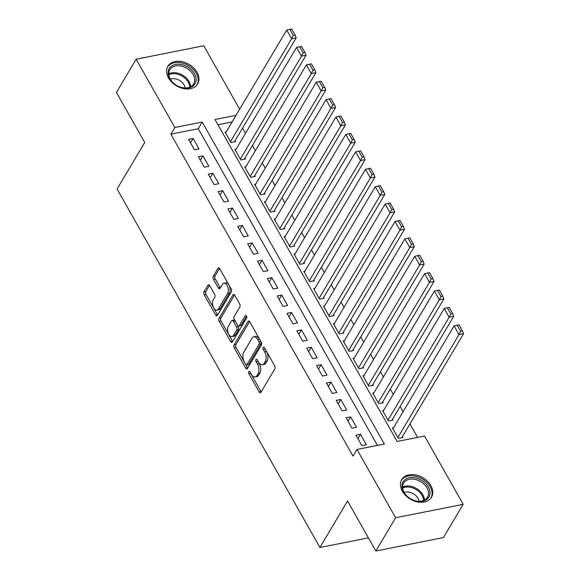 <?xml version="1.0" encoding="UTF-8"?>
<svg xmlns="http://www.w3.org/2000/svg" width="580" height="580" viewBox="0 0 580 580"><rect width="100%" height="100%" fill="white"/><g stroke="black" fill="none" stroke-linecap="round" stroke-linejoin="round"><path stroke-width="0.87" d="M248.762 371.678A1.522 0.834 -101.2 0 0 248.893 373.781L259.166 391.935A2.182 1.189 -101.2 0 0 260.362 392.769A2.182 1.189 -101.2 0 0 260.906 392.334L274.862 368.844A2.182 1.189 -101.2 0 0 274.673 365.835L264.407 347.681A1.522 0.834 -101.2 0 0 263.567 347.101A1.522 0.834 -101.2 0 0 263.182 347.398A1.522 0.834 -101.2 0 0 263.32 349.508L264.647 351.857A6.974 3.799 -101.2 0 1 265.256 361.5L264.096 363.457A6.974 3.799 -101.2 0 1 262.363 364.834A6.974 3.799 -101.2 0 1 258.52 362.166L257.194 359.817A1.522 0.834 -101.2 0 0 256.353 359.238A1.522 0.834 -101.2 0 0 255.976 359.535A1.522 0.834 -101.2 0 0 256.106 361.644L257.433 363.993A6.974 3.799 -101.2 0 1 258.049 373.636L256.882 375.593A6.974 3.799 -101.2 0 1 255.149 376.971A6.974 3.799 -101.2 0 1 251.307 374.303L249.98 371.954A1.522 0.834 -101.2 0 0 249.139 371.374A1.522 0.834 -101.2 0 0 248.762 371.678M250.495 372.867A1.522 0.834 -101.2 0 0 250.719 373.418L260.986 391.572A2.182 1.189 -101.2 0 0 261.181 391.87M264.922 348.594A1.522 0.834 -101.2 0 0 265.147 349.145L266.474 351.494L264.647 351.857M257.708 360.731A1.522 0.834 -101.2 0 0 257.933 361.282L259.26 363.631L257.433 363.993M197.004 72.282A17.313 12.419 -149.3 0 1 197.642 83.962A17.313 12.419 -149.3 0 1 183.498 88.573A17.313 12.419 -149.3 0 1 168.519 77.945A17.313 12.419 -149.3 0 1 167.874 66.265A17.313 12.419 -149.3 0 1 182.018 61.654A17.313 12.419 -149.3 0 1 197.004 72.282M430.838 485.59A17.313 12.419 -149.3 0 1 431.484 497.263A17.313 12.419 -149.3 0 1 417.339 501.881A17.313 12.419 -149.3 0 1 402.353 491.253A17.313 12.419 -149.3 0 1 401.715 479.573A17.313 12.419 -149.3 0 1 415.86 474.962A17.313 12.419 -149.3 0 1 430.838 485.59M209.685 285.621A2.182 1.189 -101.2 0 0 208.488 284.794A2.182 1.189 -101.2 0 0 207.944 285.222L204.03 291.812A2.182 1.189 -101.2 0 0 204.218 294.821L215.622 314.983A2.182 1.189 -101.2 0 0 216.826 315.81A2.182 1.189 -101.2 0 0 217.369 315.382L231.326 291.892A2.182 1.189 -101.2 0 0 231.137 288.876L219.733 268.721A2.182 1.189 -101.2 0 0 218.53 267.887A2.182 1.189 -101.2 0 0 217.986 268.322L213.259 276.283A2.182 1.189 -101.2 0 0 213.447 279.292L218.326 287.919A2.182 1.189 -101.2 0 0 219.53 288.753A2.182 1.189 -101.2 0 0 220.074 288.325L222.415 284.374A5.829 3.175 -101.2 0 1 223.865 283.228A5.829 3.175 -101.2 0 1 227.694 286.81A5.829 3.175 -101.2 0 1 227.585 293.516L218.399 308.981A5.829 3.175 -101.2 0 1 216.949 310.126A5.829 3.175 -101.2 0 1 213.121 306.544A5.829 3.175 -101.2 0 1 213.23 299.838L214.76 297.264A2.182 1.189 -101.2 0 0 214.571 294.248L209.685 285.621M236.031 115.34L214.999 119.524L397.14 441.467L424.531 436.022L463.181 504.325L443.424 537.566L375.862 551L347.558 500.968L319.906 547.505L117.08 189.015L144.732 142.477L116.428 92.445L136.177 59.203L203.739 45.776L239.649 109.243M375.862 551L395.618 517.759L356.968 449.457L384.359 444.012L202.217 122.068L174.826 127.513L136.177 59.203M377.428 445.389L198.266 128.716L170.875 134.161L353.017 456.105L356.968 449.457M170.875 134.161L174.826 127.513M234.088 344.933A2.182 1.189 -101.2 0 0 234.276 347.949L245.681 368.104A2.182 1.189 -101.2 0 0 246.884 368.938A2.182 1.189 -101.2 0 0 247.421 368.51L261.384 345.02A2.182 1.189 -101.2 0 0 261.188 342.004L249.784 321.849A2.182 1.189 -101.2 0 0 248.588 321.015A2.182 1.189 -101.2 0 0 248.044 321.443L234.088 344.933L235.915 344.571A2.182 1.189 -101.2 0 0 236.103 347.587L247.508 367.742A2.182 1.189 -101.2 0 0 247.704 368.039M230.651 341.54L219.247 321.385A2.182 1.189 -101.2 0 1 219.059 318.376L233.015 294.879A2.182 1.189 -101.2 0 1 233.559 294.451A2.182 1.189 -101.2 0 1 234.762 295.285L239.642 303.913A2.182 1.189 -101.2 0 1 239.83 306.921L234.168 316.448A2.182 1.189 -101.2 0 0 234.356 319.464L237.597 325.184A2.182 1.189 -101.2 0 0 238.8 326.018A2.182 1.189 -101.2 0 0 239.337 325.59L245.231 315.672A1.522 0.834 -101.2 0 1 245.615 315.375A1.522 0.834 -101.2 0 1 246.616 316.31A1.522 0.834 -101.2 0 1 246.587 318.065L232.392 341.946A2.182 1.189 -101.2 0 1 231.855 342.374A2.182 1.189 -101.2 0 1 230.651 341.54L232.478 341.178L221.074 321.023L219.247 321.385M226.207 131.87L225.062 132.095L230.97 142.535L235.538 141.629L235.045 140.759M236.053 149.27L234.907 149.502L240.816 159.942L245.383 159.036L244.89 158.166M245.898 166.678L244.753 166.902L250.661 177.342L255.229 176.436L254.736 175.566M255.744 184.077L254.598 184.302L260.507 194.742L265.075 193.836L264.582 192.966M265.589 201.477L264.444 201.71L270.352 212.149L274.92 211.243L274.427 210.373M275.435 218.885L274.289 219.11L280.198 229.549L284.765 228.643L284.272 227.773M285.28 236.285L284.135 236.51L290.043 246.95L294.611 246.043L294.118 245.173M295.126 253.685L293.98 253.917L299.889 264.357L304.457 263.45L303.964 262.58M304.971 271.092L303.826 271.317L309.735 281.757L314.302 280.851L313.809 279.981M314.817 288.492L313.678 288.717L319.58 299.157L324.147 298.25L323.654 297.38M324.662 305.892L323.524 306.124L329.425 316.564L333.993 315.658L333.5 314.788M334.508 323.299L333.369 323.524L339.271 333.964L343.839 333.058L343.345 332.188M344.361 340.699L343.215 340.924L349.117 351.364L353.684 350.458L353.191 349.588M354.206 358.099L353.06 358.331L358.969 368.771L363.529 367.865L363.036 366.995M364.051 375.507L362.906 375.731L368.815 386.171L373.375 385.265L372.882 384.395M373.897 392.907L372.751 393.131L378.66 403.571L383.221 402.665L382.727 401.795M383.742 410.307L382.597 410.538L388.506 420.978L393.066 420.072L392.573 419.202M355.924 435.203L361.826 445.643L366.393 444.737L360.485 434.289L355.924 435.203M346.079 417.796L351.98 428.236L356.548 427.329L350.639 416.889L346.079 417.796M336.226 400.396L342.135 410.836L346.702 409.929L340.793 399.489L336.226 400.396M326.38 382.996L332.289 393.436L336.857 392.529L330.948 382.082L326.38 382.996M316.535 365.589L322.444 376.028L327.011 375.122L321.102 364.682L316.535 365.589M306.689 348.188L312.598 358.629L317.166 357.722L311.257 347.282L306.689 348.188M296.844 330.788L302.753 341.228L307.32 340.322L301.411 329.875L296.844 330.788M286.998 313.381L292.907 323.821L297.475 322.915L291.566 312.475L286.998 313.381M277.153 295.981L283.062 306.421L287.629 305.515L281.72 295.075L277.153 295.981M267.308 278.574L273.216 289.021L277.784 288.115L271.875 277.668L267.308 278.574M257.462 261.174L263.371 271.614L267.938 270.708L262.029 260.268L257.462 261.174M247.617 243.774L253.525 254.214L258.093 253.308L252.184 242.868L247.617 243.774M237.771 226.367L243.68 236.814L248.247 235.908L242.338 225.46L237.771 226.367M227.925 208.967L233.834 219.407L238.394 218.5L232.493 208.061L227.925 208.967M218.08 191.567L223.989 202.007L228.549 201.1L222.648 190.661L218.08 191.567M208.235 174.159L214.143 184.607L218.704 183.701L212.802 173.253L208.235 174.159M198.389 156.76L204.298 167.2L208.858 166.293L202.957 155.853L198.389 156.76M199.012 148.893L193.104 138.453L188.543 139.359L194.452 149.799L199.012 148.893M417.6 437.4L409.966 423.908M403.078 411.735L400.12 406.5M393.233 394.335L390.275 389.1M383.387 376.927L380.429 371.7M373.542 359.527L370.584 354.293M363.696 342.127L360.738 336.893M353.851 324.72L350.893 319.493M344.005 307.32L341.047 302.086M334.16 289.92L331.202 284.686M324.314 272.513L321.356 267.286M314.469 255.113L311.511 249.879M304.623 237.713L301.665 232.478M294.778 220.306L291.82 215.079M284.932 202.906L281.974 197.671M275.087 185.506L272.129 180.271M265.241 168.099L262.276 162.871M255.396 150.698L252.43 145.464M245.55 133.299L242.585 128.064M232.08 121.988L217.979 124.794M393.588 427.714L392.442 427.938L398.351 438.378L402.911 437.472L402.418 436.602M319.906 547.505L368.43 537.856M463.181 504.325L395.618 517.759M198.266 128.716L202.217 122.068M360.485 434.289L357.882 438.668M350.639 416.889L348.036 421.268M340.793 399.489L338.191 403.868M330.948 382.082L328.345 386.461M321.102 364.682L318.5 369.061M311.257 347.282L308.654 351.661M301.411 329.875L298.809 334.254M291.566 312.475L288.963 316.854M281.72 295.075L279.118 299.454M271.875 277.668L269.272 282.047M262.029 260.268L259.427 264.647M252.184 242.868L249.581 247.247M242.338 225.46L239.736 229.839M232.493 208.061L229.89 212.439M222.648 190.661L220.045 195.039M212.802 173.253L210.199 177.632M202.957 155.853L200.354 160.232M193.104 138.453L190.508 142.832M255.149 376.971L256.976 376.608A6.974 3.799 -101.2 0 0 258.709 375.231L256.882 375.593M259.26 363.631A6.974 3.799 -101.2 0 1 259.869 373.274L258.709 375.231M262.363 364.834L264.19 364.472A6.974 3.799 -101.2 0 0 265.923 363.094L264.096 363.457M266.474 351.494A6.974 3.799 -101.2 0 1 267.083 361.137L265.923 363.094M249.588 321.552L235.915 344.571M245.702 364.399A1.522 0.834 -101.2 0 0 246.543 364.979A1.522 0.834 -101.2 0 0 246.92 364.682L259.173 344.063A1.522 0.834 -101.2 0 0 259.043 341.954L257.643 339.474A6.974 3.799 -101.2 0 0 253.801 336.813A6.974 3.799 -101.2 0 0 252.068 338.183L243.694 352.277A6.974 3.799 -101.2 0 0 244.303 361.92L245.702 364.399M246.543 364.979L248.37 364.617A1.522 0.834 -101.2 0 0 248.748 364.32L246.92 364.682M253.801 336.813L255.628 336.451A6.974 3.799 -101.2 0 1 259.463 339.111L260.869 341.591A1.522 0.834 -101.2 0 1 261 343.701L248.748 364.32M234.567 294.988L220.886 318.007A2.182 1.189 -101.2 0 0 221.074 321.023M238.8 326.018L240.62 325.656A2.182 1.189 -101.2 0 0 241.164 325.228L246.558 316.158M228.295 326.337A5.829 3.175 -101.2 0 0 228.186 333.043A5.829 3.175 -101.2 0 0 232.014 336.625A5.829 3.175 -101.2 0 0 233.464 335.479L236.705 330.027A2.182 1.189 -101.2 0 0 236.51 327.011L233.276 321.291A2.182 1.189 -101.2 0 0 232.073 320.457A2.182 1.189 -101.2 0 0 231.529 320.892L228.295 326.337M232.014 336.625L233.841 336.262A5.829 3.175 -101.2 0 0 235.292 335.11L233.464 335.479M232.073 320.457L233.899 320.095A2.182 1.189 -101.2 0 1 235.103 320.928L238.337 326.649A2.182 1.189 -101.2 0 1 238.532 329.665L235.292 335.11M216.949 310.126L218.776 309.763A5.829 3.175 -101.2 0 0 220.226 308.618L218.399 308.981M223.865 283.228L225.692 282.866A5.829 3.175 -101.2 0 1 229.52 286.447A5.829 3.175 -101.2 0 1 229.412 293.154L220.226 308.618M219.537 268.424L215.086 275.921A2.182 1.189 -101.2 0 0 215.274 278.929L220.154 287.557A2.182 1.189 -101.2 0 0 220.349 287.854M209.496 285.324L205.856 291.45A2.182 1.189 -101.2 0 0 206.045 294.459L217.449 314.621A2.182 1.189 -101.2 0 0 217.645 314.911M401.773 437.697L463.572 333.696L459.012 334.602L397.858 437.509M392.935 428.809L454.082 325.902L457.221 325.206L460.665 331.296L462.492 330.933L459.048 324.844L457.221 325.206M460.665 331.296L459.012 334.602L454.082 325.902M462.492 330.933L463.572 333.696M428.294 487.033A14.986 10.752 -149.3 0 1 422.61 501.229A14.986 10.752 -149.3 0 1 403.637 491.934A14.986 10.752 -149.3 0 1 409.321 477.739A14.986 10.752 -149.3 0 1 428.294 487.033M404.159 492.42A13.877 9.954 30.7 0 0 416.164 500.932A13.877 9.954 30.7 0 0 427.496 497.234A13.877 9.954 30.7 0 0 426.982 487.882A13.877 9.954 30.7 0 0 414.976 479.363A13.877 9.954 30.7 0 0 403.644 483.06A13.877 9.954 30.7 0 0 404.159 492.42M418.977 501.258A9.882 7.083 30.7 0 0 417.926 498.242A9.882 7.083 30.7 0 0 404.188 492.463M430.664 498.423A17.204 12.339 30.7 0 0 430.759 498.271A17.204 12.339 30.7 0 0 430.121 486.671A17.204 12.339 30.7 0 0 415.229 476.115A17.204 12.339 30.7 0 0 401.179 480.697A17.204 12.339 30.7 0 0 401.084 480.849M194.046 85.122A14.986 10.752 -149.3 0 1 174.776 84.172A14.986 10.752 -149.3 0 1 170.208 67.229A14.986 10.752 -149.3 0 1 189.479 68.179A14.986 10.752 -149.3 0 1 194.046 85.122M170.694 68.556A13.877 9.954 30.7 0 0 169.802 69.752A13.877 9.954 30.7 0 0 175.769 84.847A13.877 9.954 30.7 0 0 192.77 85.129A13.877 9.954 30.7 0 0 193.662 83.933A13.877 9.954 30.7 0 0 187.695 68.839A13.877 9.954 30.7 0 0 170.694 68.556M196.917 84.963L196.83 85.108A17.204 12.339 30.7 0 0 196.917 84.963A17.204 12.339 30.7 0 0 189.522 66.258A17.204 12.339 30.7 0 0 168.446 65.903A17.204 12.339 30.7 0 0 167.337 67.389A17.204 12.339 30.7 0 0 167.25 67.541L167.337 67.389M185.143 87.95A9.882 7.083 30.7 0 0 179.582 80.453A9.882 7.083 30.7 0 0 170.346 79.163M391.921 420.297L453.727 316.288L449.159 317.202L388.013 420.108M383.09 411.409L444.236 308.495L447.376 307.799L450.82 313.896L452.647 313.526L449.203 307.436L447.376 307.799M450.82 313.896L449.159 317.202L444.236 308.495M452.647 313.526L453.727 316.288M382.075 402.897L443.881 298.888L439.314 299.795L378.167 402.701M373.245 394.001L434.391 291.095L437.53 290.399L440.974 296.489L442.801 296.126L439.357 290.036L437.53 290.399M440.974 296.489L439.314 299.795L434.391 291.095M442.801 296.126L443.881 298.888M372.229 385.49L434.036 281.488L429.468 282.395L368.322 385.301M363.399 376.601L424.546 273.695L427.685 272.999L431.128 279.089L432.955 278.726L429.512 272.636L427.685 272.999M431.128 279.089L429.468 282.395L424.546 273.695M432.955 278.726L434.036 281.488M362.384 368.09L424.19 264.081L419.623 264.995L358.476 367.901M353.553 359.201L414.7 256.287L417.839 255.591L421.283 261.689L423.11 261.319L419.666 255.229L417.839 255.591M421.283 261.689L419.623 264.995L414.7 256.287M423.11 261.319L424.19 264.081M352.538 350.69L414.345 246.681L409.777 247.588L348.631 350.494M343.708 341.794L404.854 238.887L407.994 238.192L411.438 244.281L413.264 243.919L409.821 237.829L407.994 238.192M411.438 244.281L409.777 247.588L404.854 238.887M413.264 243.919L414.345 246.681M342.693 333.282L404.499 229.281L399.932 230.188L338.785 333.094M333.863 324.394L395.009 221.487L398.148 220.792L401.592 226.881L403.419 226.519L399.975 220.429L398.148 220.792M401.592 226.881L399.932 230.188L395.009 221.487M403.419 226.519L404.499 229.281M332.848 315.882L394.654 211.874L390.086 212.787L328.94 315.694M324.01 306.994L385.163 204.08L388.303 203.384L391.747 209.481L393.574 209.112L390.123 203.022L388.303 203.384M391.747 209.481L390.086 212.787L385.163 204.08M393.574 209.112L394.654 211.874M323.002 298.482L384.808 194.474L380.241 195.38L319.087 298.287M314.164 289.587L375.318 186.68L378.457 185.984L381.901 192.074L383.728 191.712L380.277 185.622L378.457 185.984M381.901 192.074L380.241 195.38L375.318 186.68M383.728 191.712L384.808 194.474M313.156 281.075L374.963 177.074L370.395 177.98L309.242 280.887M304.319 272.187L365.473 169.28L368.612 168.584L372.055 174.674L373.882 174.312L370.431 168.222L368.612 168.584M372.055 174.674L370.395 177.98L365.473 169.28M373.882 174.312L374.963 177.074M303.311 263.675L365.117 159.667L360.55 160.58L299.396 263.487M294.473 254.787L355.627 151.873L358.759 151.177L362.21 157.274L364.037 156.904L360.586 150.815L358.759 151.177M362.21 157.274L360.55 160.58L355.627 151.873M364.037 156.904L365.117 159.667M293.465 246.275L355.272 142.267L350.704 143.173L289.55 246.079M284.628 237.38L345.781 134.473L348.913 133.777L352.364 139.867L354.192 139.504L350.74 133.415L348.913 133.777M352.364 139.867L350.704 143.173L345.781 134.473M354.192 139.504L355.272 142.267M283.62 228.868L345.426 124.867L340.859 125.773L279.705 228.68M274.782 219.98L335.936 117.073L339.068 116.377L342.519 122.467L344.346 122.104L340.895 116.014L339.068 116.377M342.519 122.467L340.859 125.773L335.936 117.073M344.346 122.104L345.426 124.867M273.774 211.468L335.581 107.459L331.013 108.373L269.86 211.28M264.937 202.579L326.09 99.666L329.223 98.97L332.673 105.067L334.5 104.697L331.049 98.607L329.223 98.97M332.673 105.067L331.013 108.373L326.09 99.666M334.5 104.697L335.581 107.459M263.929 194.068L325.735 90.059L321.168 90.966L260.014 193.872M255.091 185.172L316.245 82.266L319.377 81.57L322.828 87.66L324.648 87.297L321.204 81.207L319.377 81.57M322.828 87.66L321.168 90.966L316.245 82.266M324.648 87.297L325.735 90.059M254.083 176.661L315.89 72.659L311.322 73.566L250.168 176.472M245.246 167.772L306.399 64.866L309.531 64.17L312.982 70.26L314.802 69.897L311.358 63.807L309.531 64.17M312.982 70.26L311.322 73.566L306.399 64.866M314.802 69.897L315.89 72.659M244.238 159.261L306.037 55.252L301.477 56.166L240.323 159.072M235.4 150.372L296.554 47.458L299.686 46.762L303.137 52.86L304.957 52.49L301.513 46.4L299.686 46.762M303.137 52.86L301.477 56.166L296.554 47.458M304.957 52.49L306.037 55.252M234.393 141.861L296.192 37.852L291.631 38.758L230.477 141.665M225.555 132.965L286.708 30.058L289.84 29.363L293.284 35.453L295.111 35.09L291.668 29L289.84 29.363M293.284 35.453L291.631 38.758L286.708 30.058M295.111 35.09L296.192 37.852M250.719 373.418L248.893 373.781M265.147 349.145L263.32 349.508M257.933 361.282L256.106 361.644M259.869 373.274L258.049 373.636M267.083 361.137L265.256 361.5M260.986 391.572L259.166 391.935M249.248 321.204L248.044 321.443M247.508 367.742L245.681 368.104M236.103 347.587L234.276 347.949M261 343.701L259.173 344.063M260.869 341.591L259.043 341.954M259.463 339.111L257.643 339.474M220.886 318.007L219.059 318.376M234.226 294.64L233.015 294.879M241.164 325.228L239.337 325.59M246.079 315.505L245.231 315.672M238.532 329.665L236.705 330.027M238.337 326.649L236.51 327.011M235.103 320.928L233.276 321.291M229.412 293.154L227.585 293.516M220.154 287.557L218.326 287.919M215.274 278.929L213.447 279.292M215.086 275.921L213.259 276.283M219.196 268.083L217.986 268.322M217.449 314.621L215.622 314.983M206.045 294.459L204.218 294.821M205.856 291.45L204.03 291.812M209.155 284.983L207.944 285.222M402.607 487.135A13.877 9.954 -149.3 0 1 422.863 494.805A13.877 9.954 -149.3 0 1 424.422 500.09M423.596 500.475A13.42 9.628 30.7 0 0 422.102 495.537A13.42 9.628 30.7 0 0 402.665 488.034M168.766 73.827A13.877 9.954 -149.3 0 1 182.7 75.212A13.877 9.954 -149.3 0 1 190.581 86.79M189.762 87.167A13.42 9.628 30.7 0 0 182.142 76.154A13.42 9.628 30.7 0 0 168.831 74.726"/></g></svg>
